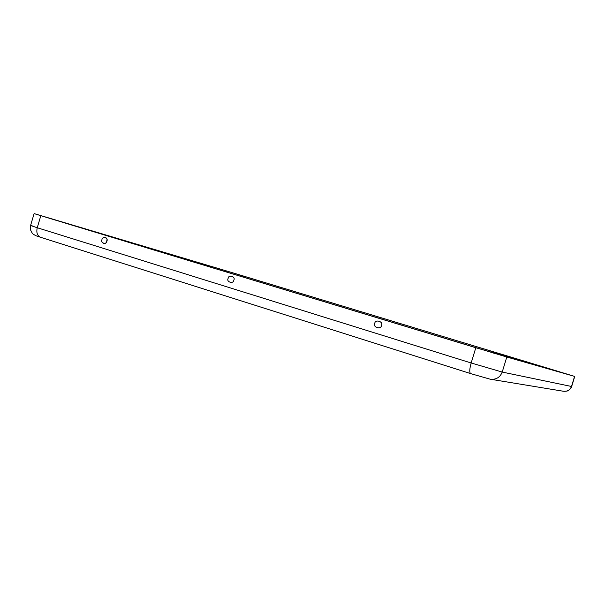 <?xml version="1.0" encoding="UTF-8"?>
<svg xmlns="http://www.w3.org/2000/svg" width="605" height="605" viewBox="0 0 605 605"><rect width="100%" height="100%" fill="white"/><g stroke="black" fill="none" stroke-linecap="round" stroke-linejoin="round"><path stroke-width="0.91" d="M101.943 239.693C100.475 241.66 104.461 245.524 106.314 242.318L107.017 239.966C107.236 236.26 101.799 237.22 101.943 239.693C102.184 235.837 108.764 237.833 106.858 241.198C106.601 245.063 100.037 243.036 101.943 239.693M232.691 273.914L42.547 216.189C35.219 213.958 34.856 213.822 41.473 215.788L226.845 271.04L559.769 371.863L476.581 347.943L234.09 274.33L503.799 356.118L572.655 375.803L243.868 276.167L243.558 277.203L243.868 276.167L226.845 271.04L36.618 214.367L232.691 273.914M233.81 280.153C235.935 276.561 228.335 274.246 228.138 278.406C226.013 281.983 233.598 284.327 233.81 280.153C233.598 284.327 226.013 281.983 228.138 278.406C228.335 274.246 235.935 276.561 233.81 280.153M381.437 325.445C383.827 321.588 374.941 318.88 374.798 323.41C372.408 327.245 381.279 329.982 381.437 325.445C381.279 329.982 372.408 327.245 374.798 323.41C374.941 318.88 383.827 321.588 381.437 325.445M295.406 292.949L292.631 292.102L295.406 292.949M390.422 321.792L387.359 320.862L390.422 321.792M34.107 213.61L30.575 225.506L30.552 229.915C31.74 232.592 32.738 234.067 33.54 234.339C36.444 236.063 34.538 235.269 40.474 237.258L40.474 237.258C37.268 235.761 36.194 232.585 37.245 227.737L30.575 225.506L37.245 227.737C36.194 232.585 37.268 235.761 40.474 237.258L470.637 373.603C469.321 372.574 469.503 369.035 471.166 362.985L37.245 227.737L40.83 215.675L37.245 227.737L471.166 362.985C469.503 369.035 469.321 372.574 470.637 373.603L490.156 379.191C496.032 379.849 500.055 377.475 502.218 372.067L471.166 362.985L475.817 347.724L471.166 362.985L502.218 372.067L506.801 357.026L34.107 213.61L225.385 270.601L388.977 320.121L225.385 270.601L39.658 215.244C32.11 212.998 32.504 213.141 40.83 215.675L475.817 347.724L574.576 376.393L388.962 320.121L574.75 376.439L506.801 357.026L502.218 372.067L571.491 386.474L574.576 376.393L571.491 386.474L502.218 372.067C500.055 377.475 496.032 379.849 490.156 379.191L470.69 373.618L40.596 237.296L470.69 373.618M495.54 353.668L492.22 352.67L495.54 353.668M490.156 379.191L563.187 391.216C567.263 391.677 570.031 390.096 571.491 386.474L571.491 386.474C570.031 390.096 567.263 391.677 563.187 391.216L562.544 391.042M226.55 272.046L226.845 271.04L226.55 272.046M30.575 225.506L33.131 226.104M574.75 376.439L571.672 386.497C572.012 387.124 569.252 390.588 566.938 391.095L563.913 391.329"/></g></svg>
